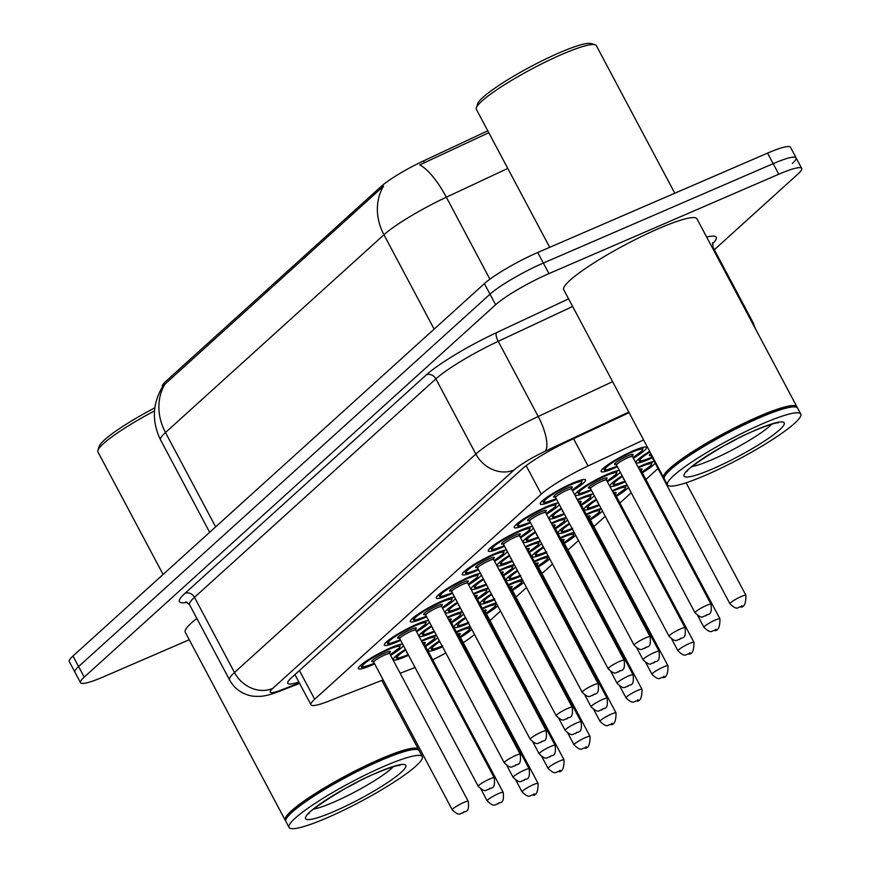 <?xml version="1.0" encoding="UTF-8"?>
<svg xmlns="http://www.w3.org/2000/svg" width="871" height="871" viewBox="0 0 871 871"><rect width="100%" height="100%" fill="white"/><g stroke="black" fill="none" stroke-linecap="round" stroke-linejoin="round"><path stroke-width="1.31" d="M530.526 522.742A25.662 3.658 -28 0 1 527.249 524.211A25.662 3.658 -28 0 1 514.26 527.51A25.662 3.658 -28 0 1 546.574 506.726A25.662 3.658 -28 0 1 558.507 503.003M400.627 640.316A25.662 3.658 -28 0 1 397.35 641.785A25.662 3.658 -28 0 1 384.351 645.095A25.662 3.658 -28 0 1 416.676 624.3A25.662 3.658 -28 0 1 428.608 620.577M426.605 616.799A25.662 3.658 -28 0 1 423.328 618.268A25.662 3.658 -28 0 1 410.339 621.578A25.662 3.658 -28 0 1 442.653 600.783A25.662 3.658 -28 0 1 454.586 597.06M504.549 546.259A25.662 3.658 -28 0 1 501.271 547.728A25.662 3.658 -28 0 1 488.283 551.027A25.662 3.658 -28 0 1 520.597 530.243A25.662 3.658 -28 0 1 532.529 526.509M478.56 569.776A25.662 3.658 -28 0 1 475.294 571.245A25.662 3.658 -28 0 1 462.294 574.544A25.662 3.658 -28 0 1 494.608 553.749A25.662 3.658 -28 0 1 506.552 550.026M452.582 593.293A25.662 3.658 -28 0 1 449.305 594.762A25.662 3.658 -28 0 1 436.317 598.061A25.662 3.658 -28 0 1 468.631 577.266A25.662 3.658 -28 0 1 480.574 573.543M374.639 663.833A25.662 3.658 -28 0 1 371.373 665.302A25.662 3.658 -28 0 1 358.373 668.601A25.662 3.658 -28 0 1 390.687 647.817A25.662 3.658 -28 0 1 402.631 644.094M556.504 499.225A25.662 3.658 -28 0 1 553.237 500.694A25.662 3.658 -28 0 1 540.238 503.993A25.662 3.658 -28 0 1 572.552 483.209A25.662 3.658 -28 0 1 585.552 479.91A25.662 3.658 -28 0 1 572.497 490.721M538.496 537.745A25.662 3.658 -28 0 1 536.177 538.768A25.662 3.658 -28 0 1 523.188 542.067A25.662 3.658 -28 0 1 535.338 531.8M551.278 523.199A25.662 3.658 -28 0 1 555.502 521.283A25.662 3.658 -28 0 1 566.292 517.635M564.484 514.228A25.662 3.658 -28 0 1 562.165 515.251A25.662 3.658 -28 0 1 549.166 518.55A25.662 3.658 -28 0 1 561.316 508.283M577.255 499.682A25.662 3.658 -28 0 1 581.48 497.766A25.662 3.658 -28 0 1 593.423 494.042M591.42 490.264A25.662 3.658 -28 0 1 588.143 491.734A25.662 3.658 -28 0 1 575.154 495.044A25.662 3.658 -28 0 1 607.468 474.249A25.662 3.658 -28 0 1 619.401 470.525M486.541 584.768A25.662 3.658 -28 0 1 484.222 585.802A25.662 3.658 -28 0 1 471.222 589.101A25.662 3.658 -28 0 1 483.383 578.834M499.323 570.233A25.662 3.658 -28 0 1 503.547 568.317A25.662 3.658 -28 0 1 514.336 564.669M460.552 608.285A25.662 3.658 -28 0 1 458.244 609.319A25.662 3.658 -28 0 1 445.244 612.618A25.662 3.658 -28 0 1 457.395 602.351M473.334 593.739A25.662 3.658 -28 0 1 477.558 591.834A25.662 3.658 -28 0 1 488.348 588.175M512.518 561.251A25.662 3.658 -28 0 1 510.199 562.285A25.662 3.658 -28 0 1 497.21 565.584A25.662 3.658 -28 0 1 509.361 555.317M525.3 546.716A25.662 3.658 -28 0 1 529.524 544.8A25.662 3.658 -28 0 1 540.314 541.152M434.575 631.802A25.662 3.658 -28 0 1 432.256 632.836A25.662 3.658 -28 0 1 419.267 636.135A25.662 3.658 -28 0 1 431.417 625.857M447.356 617.256A25.662 3.658 -28 0 1 451.581 615.34A25.662 3.658 -28 0 1 462.37 611.692M408.597 655.319A25.662 3.658 -28 0 1 406.278 656.342A25.662 3.658 -28 0 1 393.289 659.652A25.662 3.658 -28 0 1 405.44 649.374M421.379 640.773A25.662 3.658 -28 0 1 425.603 638.857A25.662 3.658 -28 0 1 436.393 635.209M617.397 466.758A25.662 3.658 -28 0 1 614.12 468.217A25.662 3.658 -28 0 1 601.132 471.527A25.662 3.658 -28 0 1 633.446 450.732A25.662 3.658 -28 0 1 646.434 447.433A25.662 3.658 -28 0 1 633.391 458.255M442.544 646.794A25.662 3.658 -28 0 1 441.194 647.393A25.662 3.658 -28 0 1 428.194 650.691A25.662 3.658 -28 0 1 439.452 640.969M456.284 631.813A25.662 3.658 -28 0 1 460.509 629.907A25.662 3.658 -28 0 1 470.22 626.456M468.533 623.277A25.662 3.658 -28 0 1 467.172 623.876A25.662 3.658 -28 0 1 454.172 627.174A25.662 3.658 -28 0 1 465.43 617.463M482.273 608.306A25.662 3.658 -28 0 1 486.486 606.39A25.662 3.658 -28 0 1 496.198 602.939M494.51 599.76A25.662 3.658 -28 0 1 493.149 600.359A25.662 3.658 -28 0 1 480.161 603.657A25.662 3.658 -28 0 1 491.418 593.946M508.25 584.789A25.662 3.658 -28 0 1 512.475 582.873A25.662 3.658 -28 0 1 522.175 579.422M520.488 576.243A25.662 3.658 -28 0 1 519.127 576.842A25.662 3.658 -28 0 1 506.138 580.14A25.662 3.658 -28 0 1 517.396 570.429M534.228 561.272A25.662 3.658 -28 0 1 538.452 559.356A25.662 3.658 -28 0 1 548.164 555.905M546.465 552.726A25.662 3.658 -28 0 1 545.115 553.325A25.662 3.658 -28 0 1 532.116 556.634A25.662 3.658 -28 0 1 543.373 546.912M560.205 537.755A25.662 3.658 -28 0 1 564.43 535.839A25.662 3.658 -28 0 1 574.141 532.388M572.454 529.22A25.662 3.658 -28 0 1 571.093 529.808A25.662 3.658 -28 0 1 558.093 533.117A25.662 3.658 -28 0 1 569.351 523.395M586.194 514.238A25.662 3.658 -28 0 1 590.418 512.322A25.662 3.658 -28 0 1 601.208 508.675M599.39 505.267A25.662 3.658 -28 0 1 597.071 506.291A25.662 3.658 -28 0 1 584.082 509.6A25.662 3.658 -28 0 1 596.232 499.323M612.171 490.721A25.662 3.658 -28 0 1 616.396 488.805A25.662 3.658 -28 0 1 627.185 485.158M625.367 481.75A25.662 3.658 -28 0 1 623.048 482.784A25.662 3.658 -28 0 1 610.059 486.083A25.662 3.658 -28 0 1 622.21 475.806M638.149 467.204A25.662 3.658 -28 0 1 642.373 465.288A25.662 3.658 -28 0 1 654.317 461.565M652.303 457.798A25.662 3.658 -28 0 1 649.037 459.267A25.662 3.658 -28 0 1 636.037 462.566A25.662 3.658 -28 0 1 649.69 451.396M487.771 130.802L423.415 160.961A40.752 5.814 152 0 0 381.313 186.318L165.773 381.411A40.752 5.814 152 0 0 162.441 386.419L162.572 386.659M432.669 659.783A45.281 6.456 152 0 0 445.843 652.989M463.241 642.667A45.281 6.456 152 0 0 474.521 634.545M643.604 439.942L588.045 465.974A45.281 6.456 152 0 0 541.272 494.14L314.681 699.239A45.281 6.456 152 0 0 310.991 704.802A45.281 6.456 152 0 0 327.877 701.471L383.186 679.903M400.181 673.283L415.064 667.48M489.992 620.598L500.52 611.072M515.97 597.081L526.498 587.555M541.958 573.564L552.486 564.038M567.936 550.047L578.464 540.521M593.913 526.53L605.247 516.285M619.902 503.024L631.225 492.768M645.879 479.507L658.008 468.522M559.324 504.538A25.662 3.658 -28 0 1 546.52 514.238M533.346 528.044A25.662 3.658 -28 0 1 520.531 537.755M507.368 551.561A25.662 3.658 -28 0 1 494.554 561.272M481.38 575.078A25.662 3.658 -28 0 1 468.576 584.789M455.402 598.595A25.662 3.658 -28 0 1 442.599 608.306M429.425 622.112A25.662 3.658 -28 0 1 416.61 631.813M403.447 645.629A25.662 3.658 -28 0 1 390.633 655.33M620.217 472.06A25.662 3.658 -28 0 1 607.403 481.761M594.24 495.577A25.662 3.658 -28 0 1 581.425 505.278M567.554 519.998A25.662 3.658 -28 0 1 555.448 528.795M541.566 543.515A25.662 3.658 -28 0 1 529.47 552.312M515.588 567.032A25.662 3.658 -28 0 1 503.482 575.829M489.611 590.549A25.662 3.658 -28 0 1 477.504 599.346M463.633 614.066A25.662 3.658 -28 0 1 451.526 622.863M437.645 637.583A25.662 3.658 -28 0 1 425.538 646.38M655.123 463.1A25.662 3.658 -28 0 1 642.319 472.811M628.437 487.531A25.662 3.658 -28 0 1 616.341 496.328M602.46 511.048A25.662 3.658 -28 0 1 590.353 519.835M575.709 535.349A25.662 3.658 -28 0 1 564.375 543.352M549.732 558.855A25.662 3.658 -28 0 1 538.398 566.869M523.743 582.372A25.662 3.658 -28 0 1 512.409 590.386M497.766 605.889A25.662 3.658 -28 0 1 486.432 613.903M471.788 629.406A25.662 3.658 -28 0 1 460.454 637.42M189.247 639.75L103.442 676.854A45.281 6.456 -28 0 1 80.513 682.679L74.906 672.129A45.281 6.456 -28 0 1 78.597 666.565L490.003 294.18A45.281 6.456 -28 0 1 543.341 263.053L773.165 163.672A45.281 6.456 -28 0 1 796.094 157.836L790.487 147.286A45.281 6.456 -28 0 0 767.558 153.111L537.734 252.503A45.281 6.456 -28 0 0 484.396 283.63L72.979 656.015A45.281 6.456 -28 0 0 69.288 661.579L74.906 672.129A45.281 6.456 -28 0 1 78.597 666.565L490.003 294.18A45.281 6.456 -28 0 1 543.341 263.053L773.165 163.672A45.281 6.456 -28 0 1 796.094 157.836A45.281 6.456 -28 0 1 792.403 163.4M488.794 132.719L419.746 164.891A52.826 17.453 64.9 0 1 446.333 197.216A60.371 8.612 152 0 0 383.959 234.767A52.826 45.51 47.9 0 1 383.578 186.111L163.073 385.875C152.414 403.306 151.576 421.335 160.558 439.942L209.661 532.301M80.513 682.679A45.281 6.456 -28 0 1 84.204 677.115L495.621 304.73A45.281 6.456 -28 0 1 548.948 273.614L778.783 174.222A45.281 6.456 -28 0 1 801.712 168.397A45.281 6.456 -28 0 1 798.021 173.96L714.329 249.705M629.102 412.68L568.687 440.987A45.281 6.456 152 0 0 521.914 469.153L291.458 677.747A45.281 6.456 152 0 0 287.768 683.31A45.281 6.456 152 0 0 298.895 682.058M285.699 820.765A75.461 10.768 -28 0 1 285.187 820.199A75.461 10.768 -28 0 1 380.235 759.055A75.461 10.768 -28 0 1 418.45 749.343A75.461 10.768 -28 0 1 418.646 750.083M289.052 827.45L285.895 821.516A75.461 10.768 -28 0 1 285.862 819.774L286.178 818.784A74.71 10.659 -28 0 1 380.3 759.969A74.71 10.659 -28 0 1 416.73 749.365L417.732 749.659A75.461 10.768 -28 0 1 419.158 750.66L422.304 756.594A75.461 10.768 -28 0 1 327.267 817.738A75.461 10.768 -28 0 1 289.052 827.45A75.461 10.768 -28 0 1 384.089 766.306A75.461 10.768 -28 0 1 422.304 756.594M285.862 819.774A75.461 10.768 -28 0 1 380.932 760.372A75.461 10.768 -28 0 1 417.732 749.659M357.23 782.169A49.212 7.022 -28 0 1 346.636 787.798M285.187 820.199L185.251 632.237A75.461 10.768 -28 0 1 196.857 618.421M163.084 574.457L97.944 451.951A67.916 9.69 -28 0 1 97.911 450.383A67.916 9.69 -28 0 1 154.515 410.905M97.911 450.383L99.174 446.398A64.9 9.254 -28 0 1 154.842 407.835M549.721 247.32L476.393 109.398A67.916 9.69 -28 0 1 476.361 107.841L477.624 103.845A64.9 9.254 -28 0 1 559.389 52.761A64.9 9.254 -28 0 1 591.039 43.55L595.045 44.726A67.916 9.69 -28 0 1 596.33 45.63L674.807 193.231M476.361 107.841A67.916 9.69 -28 0 1 561.937 54.372A67.916 9.69 -28 0 1 595.045 44.726M664.159 478.223A75.461 10.768 -28 0 1 663.648 477.646A75.461 10.768 -28 0 1 758.685 416.501A75.461 10.768 -28 0 1 796.911 406.79A75.461 10.768 -28 0 1 797.096 407.53M663.648 477.646L563.711 289.684A75.461 10.768 -28 0 1 658.748 228.54A75.461 10.768 -28 0 1 696.963 218.828L796.911 406.79M667.502 484.897L664.344 478.963A75.461 10.768 -28 0 1 664.312 477.221L664.627 476.23A74.71 10.659 -28 0 1 758.75 417.416A74.71 10.659 -28 0 1 795.179 406.811L796.181 407.105A75.461 10.768 -28 0 1 797.607 408.107L800.765 414.041A75.461 10.768 -28 0 1 705.717 475.185A75.461 10.768 -28 0 1 667.502 484.897A75.461 10.768 -28 0 1 762.55 423.752A75.461 10.768 -28 0 1 800.765 414.041M664.312 477.221A75.461 10.768 -28 0 1 759.392 417.819A75.461 10.768 -28 0 1 796.181 407.105M735.69 439.615A49.212 7.022 -28 0 1 725.097 445.255M423.415 160.961L424.427 162.877M381.313 186.318L381.999 187.613M165.773 381.411L166.459 382.707M299.417 670.539L314.681 699.239M526.138 465.691L541.272 494.14M573.543 438.712L588.045 465.974M434.128 329.118L383.959 234.767L165.479 432.528A52.826 45.51 -132.1 0 1 165.087 383.871M215.649 526.879L165.479 432.528A60.371 8.612 152 0 0 160.558 439.942M507.771 168.419L446.333 197.216L489.916 279.188M767.558 153.111L778.783 174.222M72.979 656.015L84.204 677.115M484.396 283.63L495.621 304.73M537.734 252.503L548.948 273.614M187.156 602.286A67.916 9.69 -28 0 1 184.957 593.358L426.311 374.889A67.916 9.69 -28 0 1 496.481 332.646L568.578 298.862M706.642 237.032A67.916 9.69 -28 0 1 712.391 243.956M189.584 604.757L229.563 679.935A60.371 8.612 -28 0 1 234.484 672.521L194.505 597.332A60.371 8.612 152 0 0 189.584 604.757L185.948 601.872M751.651 321.671A60.371 8.612 -28 0 1 753.045 322.542L713.077 247.353A60.371 8.612 152 0 0 711.672 246.493M628.775 412.059L545.246 451.2A30.18 4.301 152 0 0 514.064 469.97L272.699 688.438A30.18 25.999 -132.1 0 1 234.484 672.521L475.849 454.052A60.371 8.612 -28 0 1 538.213 416.501L498.234 341.323A60.371 8.612 152 0 0 435.87 378.874L194.505 597.332A7.545 6.5 47.9 0 0 184.957 593.358M545.246 451.2A30.18 9.973 64.9 0 0 538.213 416.501L612.596 381.64M572.628 306.461L498.234 341.323A7.545 2.493 -115.1 0 1 496.481 332.646M514.064 469.97A30.18 25.999 -132.1 0 1 475.849 454.052L435.87 378.874A7.545 6.5 47.9 0 0 426.311 374.889M272.699 688.438A30.18 4.301 152 0 0 281.496 689.919L299.374 682.951M281.496 689.919A30.18 18.999 68.7 0 1 278.437 691.661L299.613 683.408M650.016 452.005A21.133 3.016 152 0 0 639.989 460.28A21.133 3.016 152 0 0 650.735 457.721A21.133 3.016 152 0 0 651.976 457.177L650.637 457.787C633.391 463.982 642.123 460.106 638.008 459.834A22.635 3.234 -28 0 1 637.942 459.583M745.935 595.318C745.957 603.734 744.095 607.631 740.372 607.011C737.617 606.684 737.846 611.3 729.952 603.821A9.058 1.296 -28 0 1 741.352 596.483A9.058 1.296 -28 0 1 745.935 595.318L686.108 482.795M742.016 605.65L740.883 606.673L742.016 605.65M651.78 455.326A9.058 1.296 152 0 0 651.399 456.088L650.561 455.468L651.726 455.217M651.748 455.261A10.561 1.502 -28 0 1 650.877 453.639M642.896 447.346A22.635 3.234 -28 0 1 643.07 447.531L642.395 450.547L633.065 457.645A21.133 3.016 152 0 0 642.482 449.665A21.133 3.016 152 0 0 631.736 452.278A21.133 3.016 152 0 0 606.847 466.802A21.133 3.016 152 0 0 615.83 466.682A21.133 3.016 152 0 0 617.071 466.137L615.721 466.747C598.486 472.942 607.218 469.066 603.091 468.783A22.635 3.234 -28 0 1 603.037 468.544M616.984 464.167A10.561 1.502 -28 0 1 616.211 462.403A10.561 1.502 -28 0 1 627.762 455.881A10.561 1.502 -28 0 1 631.475 456.458M616.494 465.049L695.036 612.77A9.058 1.296 -28 0 1 706.446 605.443A9.058 1.296 -28 0 1 711.03 604.267L632.477 456.546A9.058 1.296 152 0 0 627.893 457.711A9.058 1.296 152 0 0 616.494 465.049L615.655 464.428L617.038 464.112M705.967 615.634L707.11 614.599L705.967 615.634M582.002 479.812A22.635 3.234 -28 0 1 582.176 480.008L581.501 483.024L572.171 490.123A21.133 3.016 152 0 0 581.588 482.131A21.133 3.016 152 0 0 570.853 484.755A21.133 3.016 152 0 0 545.954 499.279A21.133 3.016 152 0 0 554.936 499.148A21.133 3.016 152 0 0 556.177 498.604M556.09 496.644A10.561 1.502 -28 0 1 555.317 494.88A10.561 1.502 -28 0 1 566.869 488.348A10.561 1.502 -28 0 1 570.581 488.936M555.6 497.526L634.142 645.248A9.058 1.296 -28 0 1 645.553 637.91A9.058 1.296 -28 0 1 650.136 636.745L571.594 489.023A9.058 1.296 152 0 0 566.999 490.188A9.058 1.296 152 0 0 555.6 497.526L554.762 496.895L556.155 496.579M645.084 648.111L646.217 647.077L645.084 648.111M622.547 476.448A21.133 3.016 152 0 0 614.044 483.938A21.133 3.016 152 0 0 624.757 481.238A21.133 3.016 152 0 0 625.03 481.119L624.659 481.304C607.414 487.499 616.145 483.623 612.019 483.351A22.635 3.234 -28 0 1 611.965 483.1M651.824 461.902A22.635 3.234 -28 0 1 651.998 462.087L651.334 465.103L641.992 472.202A21.133 3.016 152 0 0 651.41 464.221A21.133 3.016 152 0 0 640.664 466.834A21.133 3.016 152 0 0 638.476 467.814M639.325 469.415A10.561 1.502 -28 0 1 640.403 471.015M640.327 471.037L641.361 470.057L641.415 471.102A9.058 1.296 152 0 0 640.196 471.059M719.958 618.835C719.979 627.251 718.118 631.148 714.394 630.528C711.64 630.201 711.868 634.807 703.964 627.338A9.058 1.296 -28 0 1 715.374 620A9.058 1.296 -28 0 1 719.958 618.835L641.415 471.102M716.038 629.167L714.906 630.19L716.038 629.167M623.995 479.17A10.561 1.502 -28 0 1 623.582 478.397M599.063 504.647L598.671 504.821C581.436 511.016 590.157 507.14 586.041 506.857A22.635 3.234 -28 0 1 585.987 506.617M625.846 485.419A22.635 3.234 -28 0 1 626.02 485.604L625.345 488.62L616.015 495.719A21.133 3.016 152 0 0 625.432 487.738A21.133 3.016 152 0 0 614.686 490.351A21.133 3.016 152 0 0 612.487 491.331M596.57 499.965A21.133 3.016 152 0 0 588.067 507.455A21.133 3.016 152 0 0 598.78 504.755A21.133 3.016 152 0 0 599.052 504.636M613.336 492.921A10.561 1.502 -28 0 1 614.425 494.532M614.338 494.554L615.383 493.574L615.427 494.619A9.058 1.296 152 0 0 614.218 494.576M693.98 642.352C693.991 650.768 692.14 654.665 688.406 654.034C685.662 653.718 685.891 658.324 677.986 650.844A9.058 1.296 -28 0 1 689.397 643.517A9.058 1.296 -28 0 1 693.98 642.352L615.427 494.619M690.061 652.684L688.917 653.707L690.061 652.684M598.018 502.687A10.561 1.502 -28 0 1 597.604 501.914M572.693 528.338C555.458 534.533 564.179 530.657 560.064 530.374A22.635 3.234 -28 0 1 560.009 530.134M599.869 508.936A22.635 3.234 -28 0 1 600.043 509.121L599.368 512.137L590.037 519.236A21.133 3.016 152 0 0 599.444 511.255A21.133 3.016 152 0 0 588.709 513.868A21.133 3.016 152 0 0 586.51 514.848M569.699 524.048A21.133 3.016 152 0 0 572.105 528.566M587.359 516.438A10.561 1.502 -28 0 1 588.448 518.049M588.361 518.071L589.395 517.091L589.449 518.136A9.058 1.296 152 0 0 588.241 518.093M668.003 665.858C668.013 674.285 666.163 678.182 662.428 677.551C659.674 677.224 659.913 681.841 652.009 674.361A9.058 1.296 -28 0 1 663.408 667.023A9.058 1.296 -28 0 1 668.003 665.858L589.449 518.136M664.072 676.19L662.94 677.224L664.072 676.19M546.716 551.855C529.47 558.039 538.202 554.174 534.086 553.891A22.635 3.234 -28 0 1 534.021 553.64M564.049 542.731A21.133 3.016 152 0 0 573.466 534.761A21.133 3.016 152 0 0 562.731 537.385A21.133 3.016 152 0 0 560.532 538.365M543.722 547.565A21.133 3.016 152 0 0 546.128 552.083M561.381 539.955A10.561 1.502 -28 0 1 562.47 541.566M562.383 541.588L563.417 540.608L563.472 541.653A9.058 1.296 152 0 0 562.263 541.61M642.014 689.375C642.036 697.802 640.174 701.699 636.451 701.068C633.696 700.741 633.925 705.358 626.02 697.878A9.058 1.296 -28 0 1 637.43 690.54A9.058 1.296 -28 0 1 642.014 689.375L563.472 541.653M638.095 699.707L636.962 700.741L638.095 699.707M616.918 470.863A22.635 3.234 -28 0 1 617.093 471.048L616.418 474.064L607.087 481.162A21.133 3.016 152 0 0 616.494 473.171A21.133 3.016 152 0 0 605.759 475.795A21.133 3.016 152 0 0 580.87 490.319A21.133 3.016 152 0 0 589.852 490.199A21.133 3.016 152 0 0 591.082 489.654L589.743 490.264C572.508 496.459 581.229 492.583 577.114 492.3A22.635 3.234 -28 0 1 577.059 492.061M590.995 487.684A10.561 1.502 -28 0 1 590.222 485.92A10.561 1.502 -28 0 1 601.785 479.398A10.561 1.502 -28 0 1 605.497 479.975M590.505 488.566L669.059 636.287A9.058 1.296 -28 0 1 680.458 628.949A9.058 1.296 -28 0 1 685.052 627.784L606.499 480.063A9.058 1.296 152 0 0 601.915 481.228A9.058 1.296 152 0 0 590.505 488.566L589.667 487.934L591.061 487.629M679.99 639.151L681.122 638.116L679.99 639.151M590.941 494.38A22.635 3.234 -28 0 1 591.115 494.565L590.429 497.581L581.109 504.679M561.653 508.914A21.133 3.016 152 0 0 553.15 516.405A21.133 3.016 152 0 0 563.864 513.705A21.133 3.016 152 0 0 564.147 513.585M581.099 504.657A21.133 3.016 152 0 0 590.516 496.688A21.133 3.016 152 0 0 579.781 499.312A21.133 3.016 152 0 0 577.582 500.292M563.102 511.636A10.561 1.502 -28 0 1 562.699 510.863M654.48 652.466A9.058 1.296 -28 0 1 659.064 651.301C660.556 664.802 655.101 659.924 653.5 662.994C650.746 662.668 650.975 667.284 643.081 659.804A9.058 1.296 -28 0 1 654.48 652.466M654.012 662.668L655.144 661.633L654.012 662.668M659.064 651.301L580.522 503.58A9.058 1.296 152 0 0 579.313 503.536M578.431 501.881A10.561 1.502 -28 0 1 579.52 503.492M564.952 517.897A22.635 3.234 -28 0 1 565.127 518.082L564.452 521.098L555.121 528.196M535.676 532.431A21.133 3.016 152 0 0 527.173 539.922A21.133 3.016 152 0 0 537.886 537.222A21.133 3.016 152 0 0 538.158 537.102M555.121 528.174A21.133 3.016 152 0 0 564.539 520.205A21.133 3.016 152 0 0 553.793 522.829A21.133 3.016 152 0 0 551.604 523.809M537.124 535.153A10.561 1.502 -28 0 1 536.71 534.38M628.503 675.983A9.058 1.296 -28 0 1 633.086 674.818C634.578 688.319 629.112 683.441 627.523 686.511C624.768 686.185 624.997 690.801 617.093 683.321A9.058 1.296 -28 0 1 628.503 675.983M628.035 686.185L629.167 685.15L628.035 686.185M633.086 674.818L554.544 527.097A9.058 1.296 152 0 0 553.325 527.053M552.454 525.398A10.561 1.502 -28 0 1 553.531 527.009M393.354 766.687A49.212 7.022 -28 0 1 333.647 802.202A49.212 7.022 -28 0 1 313.604 809.094M377.045 772.675A56.757 8.1 -28 0 1 401.172 772.348A56.757 8.1 -28 0 1 334.312 811.369A56.757 8.1 -28 0 1 310.185 811.696A56.757 8.1 -28 0 1 377.045 772.675M771.815 424.133A49.212 7.022 -28 0 1 712.097 459.648A49.212 7.022 -28 0 1 692.053 466.54M755.505 430.132A56.757 8.1 -28 0 1 779.621 429.795A56.757 8.1 -28 0 1 712.761 468.816A56.757 8.1 -28 0 1 688.645 469.142A56.757 8.1 -28 0 1 755.505 430.132M538.975 541.403A22.635 3.234 -28 0 1 539.149 541.599L538.474 544.615L529.143 551.713M509.698 555.948A21.133 3.016 152 0 0 501.195 563.439A21.133 3.016 152 0 0 511.908 560.739A21.133 3.016 152 0 0 512.181 560.619M529.133 551.691A21.133 3.016 152 0 0 538.561 543.722A21.133 3.016 152 0 0 527.815 546.335A21.133 3.016 152 0 0 525.616 547.315M511.146 558.67A10.561 1.502 -28 0 1 510.733 557.897M602.525 699.5A9.058 1.296 -28 0 1 607.109 698.335C608.589 711.825 603.135 706.958 601.534 710.028C598.791 709.702 599.019 714.318 591.115 706.838A9.058 1.296 -28 0 1 602.525 699.5M602.046 709.691L603.189 708.667L602.046 709.691M607.109 698.335L528.555 550.614A9.058 1.296 152 0 0 527.347 550.57M526.465 548.915A10.561 1.502 -28 0 1 527.554 550.526M556.025 503.329A22.635 3.234 -28 0 1 556.199 503.514L555.524 506.541L546.193 513.64A21.133 3.016 152 0 0 555.611 505.648A21.133 3.016 152 0 0 544.865 508.261A21.133 3.016 152 0 0 519.976 522.785A21.133 3.016 152 0 0 528.958 522.665A21.133 3.016 152 0 0 530.199 522.121M530.112 520.161A10.561 1.502 -28 0 1 529.339 518.397A10.561 1.502 -28 0 1 540.891 511.865A10.561 1.502 -28 0 1 544.604 512.453M529.622 521.032L608.165 668.765A9.058 1.296 -28 0 1 619.575 661.427A9.058 1.296 -28 0 1 624.159 660.262L545.605 512.529A9.058 1.296 152 0 0 541.022 513.705A9.058 1.296 152 0 0 529.622 521.032L528.784 520.412L530.167 520.096M619.096 671.617L620.239 670.594L619.096 671.617M530.047 526.846A22.635 3.234 -28 0 1 530.221 527.031L529.546 530.058L520.216 537.157A21.133 3.016 152 0 0 529.622 529.165A21.133 3.016 152 0 0 518.887 531.778A21.133 3.016 152 0 0 493.999 546.302A21.133 3.016 152 0 0 502.981 546.182A21.133 3.016 152 0 0 504.211 545.638M504.124 543.678A10.561 1.502 -28 0 1 503.351 541.904A10.561 1.502 -28 0 1 514.913 535.382A10.561 1.502 -28 0 1 518.626 535.97M503.634 544.549L582.187 692.282A9.058 1.296 -28 0 1 593.587 684.944A9.058 1.296 -28 0 1 598.181 683.779L519.628 536.046A9.058 1.296 152 0 0 515.044 537.211A9.058 1.296 152 0 0 503.634 544.549L502.796 543.929L504.189 543.613M593.118 695.134L594.251 694.111L593.118 695.134M504.069 550.363A22.635 3.234 -28 0 1 504.244 550.548L503.558 553.575L494.238 560.663A21.133 3.016 152 0 0 503.645 552.682A21.133 3.016 152 0 0 492.91 555.295A21.133 3.016 152 0 0 468.021 569.819A21.133 3.016 152 0 0 476.992 569.699A21.133 3.016 152 0 0 478.233 569.155L476.894 569.765C459.648 575.96 468.38 572.084 464.265 571.812A22.635 3.234 -28 0 1 464.199 571.561M478.146 567.184A10.561 1.502 -28 0 1 477.373 565.421A10.561 1.502 -28 0 1 488.925 558.899A10.561 1.502 -28 0 1 492.648 559.487M477.656 568.066L556.21 715.799A9.058 1.296 -28 0 1 567.609 708.461A9.058 1.296 -28 0 1 572.193 707.296L493.65 559.563A9.058 1.296 152 0 0 489.067 560.728A9.058 1.296 152 0 0 477.656 568.066L476.818 567.446L478.212 567.13M567.141 718.651L568.273 717.628L567.141 718.651M478.081 573.88A22.635 3.234 -28 0 1 478.255 574.065L477.58 577.081L468.25 584.18A21.133 3.016 152 0 0 477.667 576.199A21.133 3.016 152 0 0 466.921 578.812A21.133 3.016 152 0 0 442.033 593.336A21.133 3.016 152 0 0 451.015 593.216A21.133 3.016 152 0 0 452.256 592.672L450.917 593.282C433.671 599.477 442.403 595.601 438.276 595.318A22.635 3.234 -28 0 1 438.222 595.078M452.169 590.701A10.561 1.502 -28 0 1 451.396 588.938A10.561 1.502 -28 0 1 462.947 582.416A10.561 1.502 -28 0 1 466.66 582.993M451.679 591.583L530.221 739.316A9.058 1.296 -28 0 1 541.631 731.978A9.058 1.296 -28 0 1 546.215 730.813L467.673 583.08A9.058 1.296 152 0 0 463.078 584.245A9.058 1.296 152 0 0 451.679 591.583L450.84 590.963L452.234 590.647M541.163 742.168L542.295 741.145L541.163 742.168M520.738 575.361C503.492 581.556 512.224 577.691 508.098 577.408A22.635 3.234 -28 0 1 508.043 577.157M547.903 555.97A22.635 3.234 -28 0 1 548.077 556.155L547.413 559.16L538.071 566.27A21.133 3.016 152 0 0 547.489 558.278A21.133 3.016 152 0 0 536.743 560.902A21.133 3.016 152 0 0 534.554 561.882M517.744 571.071A21.133 3.016 152 0 0 520.139 575.6M535.404 563.472A10.561 1.502 -28 0 1 536.482 565.083M536.405 565.105L537.44 564.125L537.494 565.17A9.058 1.296 152 0 0 536.275 565.127M616.037 712.892C616.058 721.319 614.197 725.216 610.473 724.585C607.718 724.258 607.947 728.875 600.043 721.395A9.058 1.296 -28 0 1 611.453 714.057A9.058 1.296 -28 0 1 616.037 712.892L537.494 565.17M612.117 723.224L610.974 724.258L612.117 723.224M494.75 598.878C477.515 605.073 486.236 601.208 482.12 600.925A22.635 3.234 -28 0 1 482.066 600.674M521.925 579.476A22.635 3.234 -28 0 1 522.099 579.672L521.424 582.677L512.094 589.787A21.133 3.016 152 0 0 521.511 581.795A21.133 3.016 152 0 0 510.765 584.419A21.133 3.016 152 0 0 508.566 585.399M491.756 594.588A21.133 3.016 152 0 0 494.162 599.117M509.415 586.989A10.561 1.502 -28 0 1 510.504 588.6M510.417 588.611L511.462 587.642L511.506 588.687A9.058 1.296 152 0 0 510.297 588.644M590.059 736.409C590.07 744.836 588.219 748.733 584.485 748.102C581.741 747.775 581.97 752.392 574.065 744.912A9.058 1.296 -28 0 1 585.475 737.574A9.058 1.296 -28 0 1 590.059 736.409L511.506 588.687M586.139 746.741L584.996 747.775L586.139 746.741M468.772 622.395C451.537 628.59 460.258 624.725 456.143 624.442A22.635 3.234 -28 0 1 456.088 624.191M495.947 602.993A22.635 3.234 -28 0 1 496.122 603.178L495.447 606.194L486.116 613.304A21.133 3.016 152 0 0 495.523 605.312A21.133 3.016 152 0 0 484.788 607.925A21.133 3.016 152 0 0 482.588 608.905M465.778 618.105A21.133 3.016 152 0 0 468.184 622.623M483.438 610.506A10.561 1.502 -28 0 1 484.526 612.117M484.439 612.128L485.474 611.148L485.528 612.193A9.058 1.296 152 0 0 484.32 612.161M564.07 759.926C564.092 768.342 562.241 772.239 558.507 771.619C555.752 771.292 555.992 775.909 548.088 768.429A9.058 1.296 -28 0 1 559.487 761.091A9.058 1.296 -28 0 1 564.07 759.926L485.528 612.193M560.151 770.258L559.019 771.281L560.151 770.258M442.795 645.912C425.549 652.107 434.281 648.231 430.165 647.959A22.635 3.234 -28 0 1 430.1 647.708M460.128 636.799A21.133 3.016 152 0 0 469.545 628.829A21.133 3.016 152 0 0 458.81 631.442A21.133 3.016 152 0 0 456.611 632.422M439.801 641.622A21.133 3.016 152 0 0 442.207 646.14M457.46 634.023A10.561 1.502 -28 0 1 458.549 635.634M458.462 635.645L459.496 634.665L459.55 635.71A9.058 1.296 152 0 0 458.342 635.678M538.093 783.443C538.115 791.859 536.253 795.756 532.529 795.136C529.775 794.809 530.004 799.426 522.099 791.946A9.058 1.296 -28 0 1 533.509 784.608A9.058 1.296 -28 0 1 538.093 783.443L459.55 635.71M534.173 793.775L533.041 794.798L534.173 793.775M512.997 564.92A22.635 3.234 -28 0 1 513.171 565.105L512.486 568.132L503.166 575.23M483.721 579.465A21.133 3.016 152 0 0 475.218 586.956A21.133 3.016 152 0 0 485.931 584.256A21.133 3.016 152 0 0 486.203 584.136M503.155 575.208A21.133 3.016 152 0 0 512.573 567.239A21.133 3.016 152 0 0 501.838 569.852A21.133 3.016 152 0 0 499.638 570.832M485.169 582.187A10.561 1.502 -28 0 1 484.755 581.414M576.537 723.017A9.058 1.296 -28 0 1 581.131 721.852C582.612 735.342 577.157 730.475 575.557 733.545C572.802 733.219 573.042 737.835 565.137 730.355A9.058 1.296 -28 0 1 576.537 723.017M576.069 733.208L577.201 732.184L576.069 733.208M581.131 721.852L502.578 574.12A9.058 1.296 152 0 0 501.369 574.087M500.487 572.432A10.561 1.502 -28 0 1 501.576 574.043M487.02 588.437A22.635 3.234 -28 0 1 487.194 588.622L486.508 591.649L477.188 598.736M457.732 602.982A21.133 3.016 152 0 0 449.229 610.473A21.133 3.016 152 0 0 459.942 607.773A21.133 3.016 152 0 0 460.226 607.653M477.177 598.725A21.133 3.016 152 0 0 486.595 590.756A21.133 3.016 152 0 0 475.86 593.369A21.133 3.016 152 0 0 473.661 594.349M459.18 605.704A10.561 1.502 -28 0 1 458.767 604.931M550.559 746.534A9.058 1.296 -28 0 1 555.143 745.369C556.634 758.859 551.18 753.992 549.579 757.062C546.825 756.736 547.053 761.352 539.149 753.872A9.058 1.296 -28 0 1 550.559 746.534M550.091 756.725L551.223 755.701L550.091 756.725M555.143 745.369L476.6 597.637A9.058 1.296 152 0 0 475.392 597.604M474.51 595.949A10.561 1.502 -28 0 1 475.599 597.56M461.031 611.954A22.635 3.234 -28 0 1 461.205 612.139L460.53 615.166L451.2 622.253M431.755 626.499A21.133 3.016 152 0 0 423.252 633.99A21.133 3.016 152 0 0 433.965 631.29A21.133 3.016 152 0 0 434.237 631.17M451.2 622.242A21.133 3.016 152 0 0 460.617 614.273A21.133 3.016 152 0 0 449.872 616.886A21.133 3.016 152 0 0 447.683 617.866M433.203 629.221A10.561 1.502 -28 0 1 432.789 628.448M524.582 770.051A9.058 1.296 -28 0 1 529.165 768.886C530.646 782.376 525.191 777.509 523.602 780.579C520.847 780.253 521.076 784.858 513.171 777.389A9.058 1.296 -28 0 1 524.582 770.051M524.113 780.242L525.246 779.218L524.113 780.242M529.165 768.886L450.623 621.154A9.058 1.296 152 0 0 449.403 621.11M448.532 619.466A10.561 1.502 -28 0 1 449.61 621.067M435.054 635.471A22.635 3.234 -28 0 1 435.228 635.656L434.553 638.672L425.222 645.77M405.777 650.006A21.133 3.016 152 0 0 397.274 657.496A21.133 3.016 152 0 0 407.987 654.807A21.133 3.016 152 0 0 408.259 654.687M425.211 645.759A21.133 3.016 152 0 0 434.64 637.79A21.133 3.016 152 0 0 423.894 640.403A21.133 3.016 152 0 0 421.695 641.383M407.225 652.738A10.561 1.502 -28 0 1 406.811 651.954M498.604 793.568A9.058 1.296 -28 0 1 503.188 792.403C504.668 805.893 499.214 801.026 497.613 804.085C494.87 803.77 495.098 808.375 487.194 800.895A9.058 1.296 -28 0 1 498.604 793.568M498.125 803.759L499.268 802.724L498.125 803.759M503.188 792.403L424.634 644.671A9.058 1.296 152 0 0 423.426 644.627M422.544 642.972A10.561 1.502 -28 0 1 423.633 644.584M452.103 597.397A22.635 3.234 -28 0 1 452.278 597.582L451.603 600.598L442.272 607.697A21.133 3.016 152 0 0 451.69 599.716A21.133 3.016 152 0 0 440.944 602.329A21.133 3.016 152 0 0 416.055 616.853A21.133 3.016 152 0 0 425.037 616.733A21.133 3.016 152 0 0 426.278 616.189L424.928 616.799C407.693 622.994 416.425 619.118 412.299 618.835A22.635 3.234 -28 0 1 412.244 618.595M426.191 614.218A10.561 1.502 -28 0 1 425.418 612.455A10.561 1.502 -28 0 1 436.97 605.933A10.561 1.502 -28 0 1 440.682 606.51M425.701 615.1L504.244 762.822A9.058 1.296 -28 0 1 515.654 755.484A9.058 1.296 -28 0 1 520.237 754.319L441.684 606.597A9.058 1.296 152 0 0 437.1 607.762A9.058 1.296 152 0 0 425.701 615.1L424.863 614.469L426.246 614.164M515.175 765.685L516.318 764.651L515.175 765.685M426.126 620.914A22.635 3.234 -28 0 1 426.3 621.099L425.614 624.115L416.294 631.214A21.133 3.016 152 0 0 425.701 623.222A21.133 3.016 152 0 0 414.966 625.846A21.133 3.016 152 0 0 390.077 640.37A21.133 3.016 152 0 0 399.06 640.25A21.133 3.016 152 0 0 400.29 639.695L398.951 640.316C381.716 646.5 390.437 642.635 386.321 642.352A22.635 3.234 -28 0 1 386.267 642.101M400.203 637.735A10.561 1.502 -28 0 1 399.43 635.972A10.561 1.502 -28 0 1 410.992 629.45A10.561 1.502 -28 0 1 414.705 630.027M399.713 638.617L478.266 786.339A9.058 1.296 -28 0 1 489.665 779.001A9.058 1.296 -28 0 1 494.26 777.836L415.707 630.114A9.058 1.296 152 0 0 411.123 631.279A9.058 1.296 152 0 0 399.713 638.617L398.874 637.986L400.268 637.67M489.197 789.202L490.329 788.168L489.197 789.202M400.148 644.431A22.635 3.234 -28 0 1 400.322 644.616L399.637 647.632L390.317 654.731A21.133 3.016 152 0 0 399.724 646.739A21.133 3.016 152 0 0 388.989 649.363A21.133 3.016 152 0 0 364.1 663.887A21.133 3.016 152 0 0 373.071 663.756A21.133 3.016 152 0 0 374.312 663.212L372.973 663.833C355.727 670.017 364.459 666.152 360.344 665.869A22.635 3.234 -28 0 1 360.278 665.618M374.225 661.252A10.561 1.502 -28 0 1 373.452 659.489A10.561 1.502 -28 0 1 385.004 652.956A10.561 1.502 -28 0 1 388.727 653.544M373.735 662.134L452.278 809.856A9.058 1.296 -28 0 1 463.688 802.518A9.058 1.296 -28 0 1 468.271 801.353L389.729 653.631A9.058 1.296 152 0 0 385.145 654.796A9.058 1.296 152 0 0 373.735 662.134L372.897 661.503L374.29 661.187M463.22 812.719L464.352 811.685L463.22 812.719M294.931 674.6L310.991 704.802M801.712 168.397L796.094 157.836M712.718 242.726L713.077 247.353M229.563 679.935C234.027 687.938 240.668 693.109 249.498 695.461C251.479 696.19 255.159 696.484 260.538 696.332C265.317 696.005 271.273 694.448 278.437 691.661M755.647 329.194L753.045 322.542M729.952 603.821L651.399 456.088M711.03 604.267C712.511 617.768 707.056 612.901 705.456 615.96C702.712 615.645 702.941 620.25 695.036 612.77M631.388 456.48L632.433 455.5L632.477 456.546M556.188 498.626L554.838 499.214C537.592 505.409 546.324 501.544 542.198 501.261M650.136 636.745C651.628 650.234 646.162 645.367 644.573 648.438C641.818 648.111 642.047 652.727 634.142 645.248M570.505 488.947L571.539 487.978L571.594 489.023M703.964 627.338L697.769 615.677M677.986 650.844L671.791 639.194M652.009 674.361L645.814 662.711M626.02 697.878L619.825 686.228M564.06 542.753L573.39 535.643L574.065 532.638M685.052 627.784C686.533 641.285 681.078 636.418 679.478 639.477C676.723 639.151 676.963 643.767 669.059 636.287M605.41 479.997L606.456 479.017L606.499 480.063M564.147 513.607L563.766 513.781C546.52 519.965 555.252 516.1 551.136 515.817M643.081 659.804L636.875 648.155M579.433 503.514L580.467 502.534L580.522 503.58M538.169 537.124L537.788 537.287C520.542 543.482 529.274 539.617 525.148 539.334M617.093 683.321L610.898 671.672M553.455 527.031L554.489 526.051L554.544 527.097M418.45 749.343L381.814 680.436M398.504 765.054L399.658 765.391C400.704 765.522 399.081 763.649 376.533 773.013C342.847 786.426 301.954 816.573 308.998 813.59L309.368 812.447M776.965 422.5L778.119 422.838C779.164 422.968 777.531 421.096 754.994 430.459C721.297 443.872 680.403 474.02 687.459 471.037L687.829 469.905M512.192 560.641L511.8 560.804C494.565 566.999 503.286 563.134 499.17 562.851M591.115 706.838L584.92 695.189M527.467 550.537L528.512 549.568L528.555 550.614M530.199 522.143L528.849 522.731C511.615 528.926 520.346 525.061 516.22 524.778M624.159 660.262C625.639 673.751 620.185 668.884 618.584 671.955C615.841 671.628 616.069 676.244 608.165 668.765M544.517 512.464L545.562 511.495L545.605 512.529M504.222 545.66L502.872 546.248C485.637 552.443 494.358 548.567 490.242 548.295M598.181 683.779C599.662 697.268 594.207 692.401 592.607 695.472C589.852 695.145 590.092 699.761 582.187 692.282M518.539 535.981L519.584 535.001L519.628 536.046M572.193 707.296C573.684 720.785 568.23 715.918 566.629 718.989C563.875 718.662 564.103 723.268 556.21 715.799M492.561 559.498L493.596 558.518L493.65 559.563M546.215 730.813C547.707 744.302 542.241 739.435 540.651 742.495C537.897 742.179 538.126 746.785 530.221 739.316M466.584 583.015L467.618 582.035L467.673 583.08M600.043 721.395L593.848 709.745M574.065 744.912L567.87 733.262M548.088 768.429L541.893 756.779M522.099 791.946L515.904 780.285M460.138 636.821L469.469 629.711L470.133 626.695M486.214 584.158L485.822 584.321C468.587 590.516 477.308 586.64 473.193 586.368M565.137 730.355L558.942 718.706M501.489 574.054L502.523 573.074L502.578 574.12M460.226 607.675L459.844 607.838C442.599 614.033 451.33 610.157 447.215 609.885M539.149 753.872L532.954 742.212M475.512 597.571L476.546 596.591L476.6 597.637M434.248 631.192L433.867 631.355C416.621 637.55 425.353 633.674 421.226 633.402M513.171 777.389L506.976 765.729M449.534 621.088L450.568 620.108L450.623 621.154M408.27 654.698L407.878 654.872C390.644 661.067 399.364 657.191 395.249 656.908M487.194 800.895L480.999 789.246M423.546 644.605L424.591 643.625L424.634 644.671M520.237 754.319C521.718 767.819 516.263 762.952 514.663 766.012C511.919 765.696 512.148 770.302 504.244 762.822M440.595 606.532L441.641 605.552L441.684 606.597M494.26 777.836C495.741 791.336 490.286 786.469 488.685 789.529C485.931 789.202 486.17 793.819 478.266 786.339M414.618 630.049L415.652 629.069L415.707 630.114M468.271 801.353C469.763 814.853 464.308 809.976 462.708 813.046C459.953 812.719 460.182 817.336 452.278 809.856M388.64 653.566L389.675 652.586L389.729 653.631"/></g></svg>
